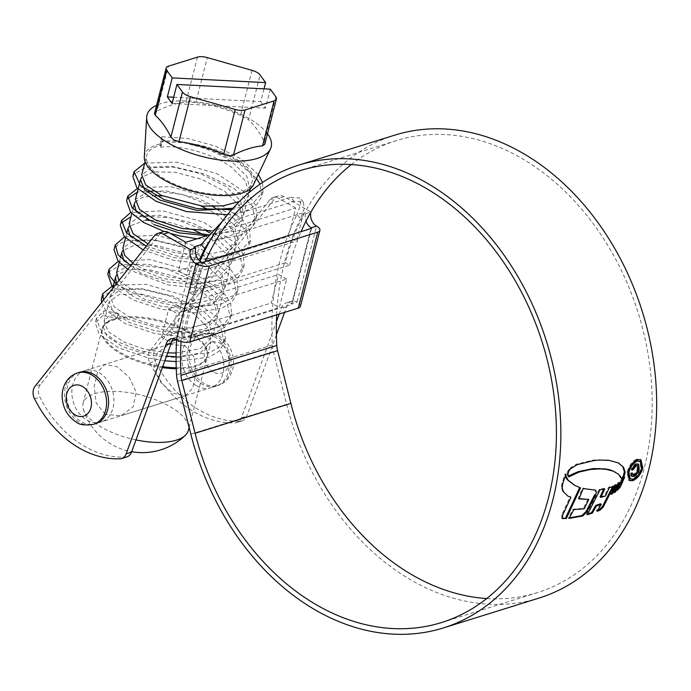 <?xml version="1.0" encoding="UTF-8"?>
<svg xmlns="http://www.w3.org/2000/svg" width="691" height="691" viewBox="0 0 691 691"><rect width="100%" height="100%" fill="white"/><g stroke="black" fill="none" stroke-linecap="round" stroke-linejoin="round"><path stroke-width="0.52" stroke-dasharray="3.46 2.59" d="M176.24 367.802A54.347 22.397 14.4 0 0 207.49 355.77A54.347 22.397 14.4 0 0 188.686 331.697A54.347 22.397 14.4 0 0 116.952 318.214A54.347 22.397 14.4 0 0 102.216 328.743A54.347 22.397 14.4 0 0 121.02 352.807A54.347 22.397 14.4 0 0 162.687 366.645M167.706 352.859L144.531 349.171L123.819 341.941L108.15 331.507L104.099 321.427L108.565 316.323L118.437 313.412L116.952 318.214L107.26 321.134L102.873 326.187L106.932 336.267L122.592 346.709L148.833 355.217L177.371 357.722L200.252 352.902L211.144 341.544L208.077 327.698L193.385 313.386L168.267 300.689L140.791 293.943L118.964 294.625L109.143 301.768L113.194 311.84L128.863 322.282L155.104 330.79L183.633 333.304L206.549 328.467L217.415 317.126L214.322 303.245L199.656 288.968L176.196 276.875L150.318 269.974L128.517 269.525L116.494 275.096M176.119 353.041L200.658 348.506L212.37 336.776L209.295 322.93L194.612 308.618L169.494 295.921L142.018 289.175L120.182 289.866L110.361 297L114.421 307.08L130.081 317.523L156.33 326.031L184.86 328.545L207.766 323.708L218.641 312.358L215.549 298.477L200.882 284.191L165.754 268.307L131.687 264.489M116.563 283.543L135.134 297.864L161.357 306.372L189.913 308.886L212.785 304.057L223.685 292.699L220.61 278.853L205.927 264.541L182.528 252.474L156.589 245.555L134.831 245.098L122.765 250.669M129.45 264.808L116.632 272.582M118.93 280.563L136.352 293.105L162.575 301.613L191.131 304.118L214.011 299.298L224.912 287.931L221.837 274.094L207.153 259.773L182.018 247.076L154.559 240.338L132.707 241.029L122.903 248.164M123.931 260.844L141.405 273.446L167.654 281.954L196.175 284.467L219.082 279.63L229.956 268.281L226.864 254.409L212.197 240.123L202.938 234.439M132.767 263.124L142.622 268.678L168.88 277.195L197.401 279.7L220.299 274.871L231.174 263.513L228.09 249.65L213.424 235.355L209.373 232.686M194.629 230.405L171.014 222.701L149.161 220.032M145.758 220.153L129.036 226.251M130.21 236.426L147.675 249.028L173.882 257.527L202.454 260.041L225.335 255.212L236.227 243.863L233.143 229.999L218.468 215.704L209.209 210.021M206.462 230.949L172.439 217.976L141.992 215.972M140.472 216.257L129.174 223.746M200.891 205.987L162.497 195.907M155.432 195.613L142.588 197.358L135.306 201.832M136.472 211.999L153.946 224.601M212.733 206.531L182.174 194.404L153.247 190.966M148.254 191.545L135.445 199.319M206.842 235.691L230.993 231.07L242.498 219.444L239.414 205.581L224.739 191.286L201.306 179.202L175.393 172.292L153.609 171.843L141.569 177.414M211.118 230.803L233.213 225.853L243.716 214.676L240.641 200.822L225.957 186.51L200.831 173.812L173.372 167.075L151.536 167.766L141.715 174.901M249.987 190.258L246.894 176.378L232.228 162.091C219.721 153.687 205.503 147.77 189.576 144.341A54.347 22.397 -165.6 0 1 233.169 158.446A54.347 22.397 -165.6 0 1 251.973 182.519A54.347 22.397 -165.6 0 1 219.263 194.508A54.347 22.397 -165.6 0 1 165.503 179.556A54.347 22.397 -165.6 0 1 146.699 155.492A54.347 22.397 -165.6 0 1 161.564 144.929L160.623 147.148L160.338 141.543L161.901 136.758L162.117 141.137L161.374 143.693A56.498 23.287 14.4 0 0 144.324 156.797M232.927 208.285L243.56 202.86L248.76 195.017L245.676 181.154L231.01 166.859C211.342 152.875 178.632 144.531 160.839 147.269M148.893 244.26L175.099 252.768L203.681 255.281L226.553 250.453L237.445 239.095L234.361 225.231L219.686 210.936M239.362 201.487L249.209 192.469M267.503 133.769A64.09 26.413 14.4 0 0 248.985 118.567A64.09 26.413 14.4 0 0 156.572 105.291M252.06 70.37L240.52 115.311L248.579 119.923L260.118 74.974M275.847 96.792L264.308 141.733C259.617 132.309 254.374 125.045 248.579 119.923M264.308 141.733L264.8 144.289M253.424 184.808A56.498 23.287 14.4 0 0 234.508 158.032A56.498 23.287 14.4 0 0 189.04 143.348C178.831 141.154 169.856 140.411 162.117 141.137M161.374 143.693L161.564 144.929M189.576 144.341L189.04 143.348M154.49 113.41L156.952 111.104L168.483 66.163M197.496 57.111L185.957 102.052C176.741 102.959 167.067 105.973 156.952 111.104M185.957 102.052L195.786 102.553L207.326 57.603M240.52 115.311C226.164 108.91 211.247 104.652 195.786 102.553M173.666 97.224L260.749 101.603L264.022 88.837M260.749 101.603L265.465 108.15L270.345 89.156M172.068 103.451L265.465 108.15M161.383 144.834L160.623 147.148M118.437 313.412L104.142 310.751L96.455 318.214L100.083 329.141L115.034 340.672L139.185 350.484L166.54 356.081M176.075 356.798L209.511 352.652L219.971 346.735L225.37 338.305L224.445 327.646L217.104 316.728L185.741 295.843L145.801 284.312L113.384 285.236M103.443 300.075L111.026 309.378L126.012 318.663L168.492 331.127L191.372 332.406L211.04 329.711L224.713 323.569L231.64 313.887L230.647 303.064L223.038 291.947L190.776 270.881L150.146 259.617L118.221 261.293M116.192 284.01L145.663 299.695L185.179 307.771L220.93 304.204L232.141 298.21L237.911 289.46L236.909 278.637L229.3 267.521L197.039 246.462L156.408 235.199L124.492 236.875M130.772 265.638L162.247 278.43L198.766 283.63L229.542 278.922L239.181 273.109L244.182 265.042L243.18 254.219L235.579 243.102L203.318 222.044L162.679 210.781L130.763 212.457M146.285 246.091L177.371 256.136L211.057 259.116L237.678 253.709L250.453 240.623L249.52 229.973L242.187 219.047L210.824 198.162L170.884 186.63L138.468 187.555M207.637 234.707L240.926 230.526L251.343 224.618L256.715 216.205L255.791 205.555L248.449 194.62L217.095 173.743L177.155 162.212L144.739 163.128M231.744 209.623L252.733 203.612L262.995 191.787L262.537 182.459M258.313 174.512L241.176 158.99L215.644 146.172L187.598 138.468L161.901 136.758M116.952 318.214L118.221 313.291M104.142 310.751L102.7 315.606L116.865 318.162M102.7 315.606L95.228 322.973L99.254 334.366L118.679 347.927L148.936 358.111L164.821 360.788M176.101 361.6L209.313 357.022L219.09 351.183L224.152 343.056L221.042 328.121L202.662 310.492L173.441 296.24L141.37 288.639L115.164 289.184L102.484 296.275M101.473 302.563L105.524 309.948L124.95 323.509L155.207 333.693L188.332 337.217L215.583 332.604L225.361 326.765L230.423 318.646L227.313 303.703L208.924 286.074L179.712 271.813L147.632 264.221L121.435 264.765L108.755 271.839M113.514 287.387L133.069 299.946L161.478 309.266L194.603 312.798L221.854 308.186L231.632 302.347L236.693 294.219L233.584 279.285L215.195 261.647L185.983 247.395L153.903 239.794L127.697 240.347L118.481 244.001L114.041 249.71M127.844 269.326L167.749 284.847L200.874 288.38L228.125 283.759L237.903 277.929L242.964 269.801L239.855 254.858L221.465 237.229L192.253 222.977L160.174 215.376L133.968 215.92L130.979 216.732M121.296 223.003L120.312 225.292M143.201 249.978L174.02 260.429L207.145 263.953L234.396 259.341L244.173 253.511L249.235 245.383L246.126 230.44L227.736 212.811L198.524 198.559L166.445 190.958L140.238 191.502L137.25 192.305M127.567 198.585L126.583 200.865M164.225 231.528L170.323 233.437M197.03 238.784L221.396 239.112L240.658 234.923L250.444 229.084L255.506 220.956L252.388 206.022L234.007 188.393L204.795 174.141L172.715 166.54L146.509 167.084L133.829 174.167M227.469 214.702L246.929 210.505L256.707 204.666L261.777 196.538L260.066 184.143M256.456 178.425L237.885 162.411L211.066 149.714L184.385 142.882L160.338 141.543M196.667 385.803A26.906 20.393 -107.3 0 0 210.781 387.746A26.906 20.393 -107.3 0 0 223.798 364.952A26.906 20.393 -107.3 0 0 208.863 338.322A26.906 20.393 -107.3 0 0 194.75 336.379A26.906 20.393 -107.3 0 0 181.733 359.173A26.906 20.393 -107.3 0 0 196.667 385.803M214.219 336.647A26.906 20.393 72.7 0 1 229.153 363.285A26.906 20.393 72.7 0 1 216.136 386.07A26.906 20.393 72.7 0 1 202.022 384.127A26.906 20.393 72.7 0 1 187.088 357.497A26.906 20.393 72.7 0 1 200.105 334.703A26.906 20.393 72.7 0 1 214.219 336.647M84.889 370.661L79.525 372.328A26.906 20.393 -107.3 0 0 66.509 395.122A26.906 20.393 -107.3 0 0 81.443 421.752A26.906 20.393 -107.3 0 0 95.557 423.695L100.912 422.02A26.906 20.393 72.7 0 1 86.807 420.085A26.906 20.393 72.7 0 1 71.873 393.447A26.906 20.393 72.7 0 1 84.889 370.661A26.906 20.393 72.7 0 1 98.994 372.596A26.906 20.393 72.7 0 1 113.929 399.234A26.906 20.393 72.7 0 1 100.912 422.02M169.476 341.864L176.792 313.377L168.734 308.765L161.418 337.251L169.476 341.864L171.999 341.078M185.801 242.291L178.485 270.777L186.544 275.389L193.86 246.894M201.34 262.062L181.828 338.037A10.762 8.162 -107.3 0 0 176.188 337.26A10.762 8.162 -107.3 0 0 173.7 338.728M126.963 456.855A10.762 8.162 72.7 0 1 125.339 457.131A108.245 82.065 72.7 0 1 39.905 397.195A10.762 8.162 72.7 0 1 40.398 384.593L159.897 234.024A10.762 8.162 72.7 0 1 163.111 231.761M286.653 279.095L278.594 274.482L271.278 302.978L279.337 307.581L286.653 279.095L176.792 313.377M206.808 235.735L295.662 208.008L288.346 236.495L296.404 241.107L303.72 212.621L305.577 213.674A10.762 8.162 72.7 0 0 306.001 221.172M295.662 208.008L278.611 198.257A10.762 8.162 -107.3 0 0 272.971 197.488A10.762 8.162 -107.3 0 0 269.758 199.742L150.267 350.311A10.762 8.162 -107.3 0 0 149.774 362.922A108.245 82.065 -107.3 0 0 235.199 422.849A10.762 8.162 -107.3 0 0 236.823 422.572A10.762 8.162 -107.3 0 0 241.384 417.874L276.426 321.73M279.216 314.06L281.194 308.644A10.762 8.162 72.7 0 1 286.048 302.978A10.762 8.162 72.7 0 1 291.688 303.755L297.052 302.088A10.762 8.162 -107.3 0 0 291.403 301.311A10.762 8.162 -107.3 0 0 286.549 306.968L284.58 312.392M201.09 244.64L303.72 212.621M276.391 334.85L246.739 416.207A10.762 8.162 72.7 0 1 242.187 420.897A10.762 8.162 72.7 0 1 240.563 421.182A108.245 82.065 72.7 0 1 155.13 361.246A10.762 8.162 72.7 0 1 155.622 348.635L275.113 198.067A10.762 8.162 72.7 0 1 278.326 195.812A10.762 8.162 72.7 0 1 283.975 196.589L310.933 212.007L305.577 213.674M176.473 339.713L181.828 338.037A1.08 0.441 14.4 0 0 183.305 338.288L291.827 304.429A1.08 0.441 14.4 0 0 292.068 304.23A1.08 0.441 14.4 0 0 291.688 303.755L311.002 228.557M300.404 306.372A9.683 3.991 14.4 0 0 297.052 302.088L316.556 226.112M286.549 306.968L281.194 308.644M178.485 270.777L288.346 236.495M186.544 275.389L296.404 241.107M176.438 339.696L279.337 307.581M168.734 308.765L278.594 274.482M161.418 337.251L271.278 302.978M351.322 164.562A236.745 179.487 72.7 0 1 396.401 140.61A236.745 179.487 72.7 0 1 520.565 157.678A236.745 179.487 72.7 0 1 651.993 392.056A236.745 179.487 72.7 0 1 537.443 592.61A236.745 179.487 72.7 0 1 486.732 598.544M394.708 135.16A242.455 183.815 72.7 0 0 285.305 262.753L289.572 265.197L193.782 295.092A236.745 179.487 72.7 0 1 205.262 261.552M289.572 265.197A236.745 179.487 72.7 0 1 301.051 231.658M539.144 598.052A242.455 183.815 72.7 0 1 411.991 580.57A242.455 183.815 72.7 0 1 286.635 404.261L273.351 351.529A27.225 20.644 72.7 0 1 272.34 344.93A249.235 188.954 72.7 0 1 296.966 214.59L300.568 218.641L304.299 208.337L303.306 201.997L294.271 201.349L238.671 218.701L224.679 226.173L210.764 239.302M285.305 262.753L189.507 292.647A242.455 183.815 72.7 0 1 200.036 261.172M176.637 339.799A249.235 188.954 72.7 0 1 201.176 244.476M222.476 221.18L235.104 214.685L238.671 218.701M294.271 201.349L290.704 197.332L235.104 214.685M290.704 197.332L299.73 197.98L300.715 204.311L296.966 214.59M276.676 314.854A243.526 184.627 72.7 0 1 300.568 218.641M181.059 341.579A243.526 184.627 72.7 0 1 199.302 260.516M189.507 292.647L193.782 295.092M642.008 467.479L637.81 475.762M631.807 480.28L628.585 480.133L627.039 472.152C628.94 465.509 632.196 461.156 636.8 459.092L637.612 459.55M636.8 459.092L640.937 459.757M627.039 472.152L627.851 472.609M630.278 479.096L629.475 478.638L632.239 478.759C636.273 477.084 639.166 473.439 640.928 467.807L639.374 460.854L640.177 461.32M630.961 465.423L628.128 471.806M640.928 467.807L641.74 468.273M580.535 487.889L574.385 485.177M565.402 475.823L565.126 473.767L565.938 474.233M567.942 496.164L562.785 491.491L561.42 487.777L561.852 483.51L565.126 473.767M567.13 495.706L570.144 496.812L561.714 514.916L562.526 515.374M562.051 518.233L561.714 514.916M561.852 483.51L562.655 483.968M588.006 499.006L583.429 508.334L573.107 509.129L568.235 517.93L569.384 517.827M579.101 498.617L578.168 498.461L582.435 488.096L595.616 490.169M595.037 490.109L594.234 489.651C595.728 490.23 595.823 492.035 594.502 495.05M568.235 517.93L569.047 518.397M573.107 509.129L573.919 509.587M583.429 508.334L584.24 508.801M578.168 498.461L578.972 498.919M582.435 488.096L583.239 488.554M603.623 489.168L603.917 488.485L599.27 489.28L586.486 514.294L587.842 513.879M597.819 510.278L596.376 510.856L600.479 503.791M600.082 496.959L604.703 495.568L608.443 487.328L612.952 485.833L613.755 486.3M586.486 514.294L587.298 514.752M599.27 489.28L600.073 489.738M603.917 488.485L604.72 488.943M604.703 495.568L605.515 496.026M608.443 487.328L609.246 487.786M596.376 510.856L597.188 511.323M615.379 485.479L615.871 484.348L614.187 485.194L610.257 493.901L611.82 493.184M610.257 493.901L611.06 494.359M614.187 485.194L614.999 485.661M615.871 484.348L616.683 484.814M618.402 483.588L619.032 482.111L617.339 483.294L613.306 492.156L614.826 491.422M613.306 492.156L614.109 492.623M617.339 483.294L618.143 483.752M619.032 482.111L619.836 482.577M622.202 480.634L623.818 476.773L620.198 481.264L621.002 481.731M618.367 488.053L616.519 489.85L620.198 481.264M623.818 476.773L624.621 477.231M616.519 489.85L617.331 490.308M567.907 474.276L567.095 473.81L567.924 476.436L568.736 476.902M567.095 473.81L567.406 471.858L568.218 472.316M567.406 471.858L569.997 468.118L570.818 468.584M619.266 463.419L608.521 459.947L593.629 459.981L576.475 464.162L569.997 468.118M614.895 471.936L617.78 473.862L621.857 479.666M632.904 475.995L631.03 475.987L630.339 473.024L631.6 472.627L632.403 473.093M632.205 469.336L631.133 469.664C632.118 466.529 633.69 464.499 635.841 463.583L638.536 464.102M632.092 474.225L633.319 474.216C635.254 473.361 636.549 471.564 637.188 468.818L636.757 465.173M630.339 473.024L631.142 473.482M633.319 474.216L634.131 474.682M631.133 469.664L631.937 470.13M635.841 463.583L636.644 464.05M135.98 439.925A54.347 22.397 -165.6 0 1 101.862 427.427A54.347 22.397 -165.6 0 1 83.309 409.115A54.347 22.397 -165.6 0 1 83.058 403.354A54.347 22.397 -165.6 0 1 115.768 391.365A54.347 22.397 -165.6 0 1 169.528 406.317A54.347 22.397 -165.6 0 1 188.332 430.381M105.231 414.332L96.092 402.81L94.192 386.563L97.69 371.741L105.006 364.382L117.418 366.852L129.398 377.485L136.248 392.186L133.121 406.895L121.037 415.74L105.231 414.332M162.342 367.586A54.347 22.397 -165.6 0 1 120.778 353.757A54.347 22.397 -165.6 0 1 101.974 329.693A54.347 22.397 -165.6 0 1 134.685 317.696A54.347 22.397 -165.6 0 1 188.436 332.647A54.347 22.397 -165.6 0 1 207.248 356.72A54.347 22.397 -165.6 0 1 176.265 368.752M185.076 345.742L169.269 344.334L157.211 353.144L154.05 367.845L160.899 382.581L172.888 393.222L185.3 395.693L192.608 388.351L196.114 373.529L194.197 357.238L185.076 345.742M283.975 196.589L278.611 198.257M154.534 235.691L159.897 234.024M40.398 384.593L35.042 386.26M125.339 457.131L119.984 458.807M34.55 398.871L39.905 397.195M202.817 262.312L183.305 338.288M311.339 228.453L291.827 304.429M269.758 199.742L275.113 198.067M155.622 348.635L150.267 350.311M240.563 421.182L235.199 422.849M149.774 362.922L155.13 361.246M241.384 417.874L246.739 416.207M286.635 404.261L190.846 434.155M272.34 344.93L176.542 374.824M273.351 351.529L177.552 381.415M632.239 478.759L633.051 479.217M562.785 491.491L563.597 491.949M561.42 487.777L562.224 488.243M561.317 486.006L562.128 486.464M622.729 478.587L623.532 479.044M568.183 470.277L568.995 470.744M576.475 464.162L577.287 464.628M593.629 459.981L594.441 460.448M599.365 459.601L600.177 460.059M608.521 459.947L609.332 460.413M617.296 462.365L618.108 462.832M619.887 476.332L620.691 476.79M617.78 473.862L618.592 474.32M637.188 468.818L637.992 469.275M79.525 372.328L202.118 334.081C207.965 332.388 213.631 333.088 219.133 336.171C225.482 340.007 229.827 345.681 232.176 353.196C234.024 359.45 233.973 365.53 232.021 371.43C229.498 378.452 224.869 383.125 218.149 385.44A26.906 20.393 -107.3 0 0 231.165 362.654A26.906 20.393 -107.3 0 0 216.231 336.016A26.906 20.393 -107.3 0 0 202.118 334.081A26.906 20.393 -107.3 0 0 189.101 356.867A26.906 20.393 -107.3 0 0 204.035 383.505A26.906 20.393 -107.3 0 0 218.149 385.44L93.544 424.326A26.906 20.393 72.7 0 1 79.439 422.382A26.906 20.393 72.7 0 1 64.505 395.744A26.906 20.393 72.7 0 1 77.522 372.959M213.174 371.913A16.143 12.239 72.7 0 1 204.743 350.76A16.143 12.239 72.7 0 1 220.489 343.427A16.143 12.239 72.7 0 1 228.92 364.589A16.143 12.239 72.7 0 1 213.174 371.913M102.216 328.743L102.873 326.187M104.091 321.427L109.143 301.768M110.361 297L112.512 288.648M119.249 262.416L120.467 257.657M125.512 237.998L126.738 233.238M131.782 213.579L133.009 208.82M145.119 161.651L146.699 155.492M207.49 355.77L211.144 341.544M212.37 336.776L217.415 317.126M218.641 312.358L223.685 292.699M224.912 287.931L229.956 268.281M231.174 263.513L236.227 243.863M237.445 239.095L242.498 219.444M243.716 214.676L248.76 195.017M250.392 188.686L251.973 182.519M96.446 318.214L95.228 322.973M225.378 338.305L224.152 343.056M231.64 313.887L230.423 318.646M237.911 289.46L236.693 294.219M244.182 265.05L242.964 269.801M250.453 240.623L249.235 245.383M256.724 216.205L255.506 220.956M262.995 191.787L261.777 196.538M216.136 386.07L210.781 387.746M311.572 228.263L292.068 304.23M200.105 334.703L194.75 336.379M291.403 301.311L286.048 302.978M176.188 337.26L170.824 338.935M272.971 197.488L278.326 195.812M242.187 420.897L236.823 422.572M537.443 592.61L441.644 622.505M396.401 140.61L300.611 170.496M303.306 201.997L299.73 197.98M629.389 480.59L628.585 480.133M631.833 476.453L631.03 475.987M83.058 403.354L101.974 329.693M83.309 409.115A61.879 61.879 0 0 0 131.687 451.698M185.3 395.693L121.037 415.749M169.269 344.325L105.006 364.382M189.118 427.314L207.248 356.72"/><path stroke-width="1.04" d="M116.494 275.096L115.414 277.35L116.563 283.543M131.687 264.489L129.45 264.808M119.249 262.416L116.632 272.582L118.93 280.563M122.765 250.669L121.685 252.923L123.931 260.844M125.512 237.998L122.903 248.164L124.613 255.29L132.767 263.124M202.938 234.439L194.629 230.405M149.161 220.032L145.758 220.153M129.036 226.251L127.956 228.505L130.21 236.426M209.373 232.686L206.462 230.949M141.992 215.972L140.472 216.257M131.782 213.579L129.174 223.746L133 233.584L148.038 243.854M209.209 210.021L200.891 205.987M162.497 195.907L155.432 195.613M135.306 201.832L134.218 204.087L136.472 211.999M218.883 210.375L212.733 206.531M153.247 190.966L148.254 191.545M141.569 177.414L140.489 179.669L135.445 199.319L139.504 209.416L155.164 219.842L182.044 228.488L211.118 230.803M140.489 179.669L144.531 189.731L160.208 200.183L197.203 210.479L232.927 208.285M145.119 161.651L141.715 174.901L145.758 184.972L161.435 195.423L202.342 206.117L223.02 205.875L239.362 201.487M162.687 366.645A54.347 22.397 14.4 0 0 176.24 367.802M167.706 352.859L176.119 353.041M153.946 224.601L179.219 232.902L206.842 235.691M249.209 192.469L250.392 188.686M182.441 92.093A10.762 4.431 14.4 0 0 185.577 94.676A10.762 4.431 14.4 0 0 190.5 96.697L178.969 141.638L173.942 139.997L170.902 137.034L182.441 92.093L176.939 84.457L270.345 89.156L275.847 96.792A10.762 4.431 14.4 0 1 276.435 98.968L264.8 144.289L262.537 145.844L274.077 100.903L245.072 109.955L233.532 154.896C243.845 149.705 253.519 146.691 262.537 145.844M156.572 105.291A64.09 26.413 14.4 0 0 146.691 117.168A64.09 26.413 14.4 0 0 169.2 143.469A64.09 26.413 14.4 0 0 270.44 148.945A64.09 26.413 14.4 0 0 267.503 133.769M233.532 154.896C230.777 156.131 227.503 155.967 223.703 154.404L235.234 109.463L190.5 96.697M178.969 141.638C194.43 143.745 209.338 148.004 223.703 154.404M146.691 117.168L144.324 156.797A56.498 23.287 14.4 0 0 164.164 179.98A56.498 23.287 14.4 0 0 253.424 184.808L270.44 148.945M166.712 70.275A10.762 4.431 14.4 0 1 166.125 68.098A10.762 4.431 14.4 0 1 168.483 66.163L197.496 57.111A10.762 4.431 14.4 0 1 207.326 57.603L252.06 70.37A10.762 4.431 14.4 0 1 260.118 74.974L265.62 82.609L172.223 77.91L166.712 70.275L155.181 115.224C160.968 120.346 166.211 127.61 170.902 137.034M155.181 115.224L154.49 113.41L166.125 68.098M235.234 109.463A10.762 4.431 14.4 0 0 245.072 109.955M274.077 100.903A10.762 4.431 14.4 0 0 276.435 98.968M264.022 88.837L265.62 82.609M172.223 77.91L167.343 96.904L172.068 103.451L176.939 84.457M167.343 96.904L173.666 97.224M166.54 356.081L176.075 356.798M113.384 285.236L102.726 293.796L103.443 300.075M118.221 261.293L108.988 269.378L110.085 276.46L116.192 284.01M124.492 236.875L115.267 244.951L118.196 254.988L130.772 265.638M130.763 212.457L121.53 220.541L126.583 233.074L146.285 246.091M138.468 187.555L127.809 196.114L132.266 208.017L150.033 220.472L177.432 230.276L207.637 234.707M144.739 163.128L134.071 171.696L140.394 185.508L164.078 199.526L197.298 208.647L231.744 209.623M262.537 182.459L258.313 174.512M164.821 360.788L176.101 361.6M102.484 296.275L101.499 298.555L101.473 302.563M108.755 271.839L107.77 274.137L111.787 285.521L113.514 287.387M115.259 244.951L114.041 249.71L118.057 261.103L127.844 269.326M130.979 216.732L121.296 223.003M121.53 220.541L120.312 225.292L124.328 236.685L143.201 249.978M137.25 192.305L127.567 198.585M127.8 196.114L126.583 200.865L130.599 212.267L143.642 222.476L164.225 231.528M170.323 233.437L180.291 236.011L197.03 238.784M133.829 174.167L132.845 176.455L136.87 187.84L156.296 201.401L186.561 211.584L227.469 214.702M260.066 184.143L256.456 178.425M95.557 423.695A26.906 20.393 -107.3 0 0 108.573 400.901A26.906 20.393 -107.3 0 0 93.639 374.272A26.906 20.393 -107.3 0 0 79.525 372.328L77.522 372.959A26.906 20.393 72.7 0 1 91.627 374.902A26.906 20.393 72.7 0 1 106.561 401.531A26.906 20.393 72.7 0 1 93.544 424.326C85.036 425.561 79.37 424.861 76.537 422.227C67.563 416.483 62.769 408.027 62.147 396.85C62.026 391.382 63.313 386.433 65.999 382.011C68.815 377.571 72.65 374.548 77.522 372.959M201.09 244.64L193.86 246.894L195.717 247.957A10.762 8.162 -107.3 0 0 201.34 262.062L195.976 263.737A10.762 8.162 72.7 0 1 190.353 249.632L163.396 234.214A10.762 8.162 -107.3 0 0 157.747 233.437A10.762 8.162 -107.3 0 0 154.534 235.691L35.042 386.26A10.762 8.162 -107.3 0 0 34.55 398.871A108.245 82.065 -107.3 0 0 119.984 458.807A10.762 8.162 -107.3 0 0 121.607 458.522A10.762 8.162 -107.3 0 0 126.159 453.823L165.97 344.593A10.762 8.162 72.7 0 1 170.824 338.935A10.762 8.162 72.7 0 1 176.473 339.713A9.683 3.991 14.4 0 0 189.757 341.976L298.279 308.117A9.683 3.991 14.4 0 0 300.404 306.372L319.907 230.397A9.683 3.991 -165.6 0 1 317.782 232.141L209.261 266A9.683 3.991 -165.6 0 1 195.976 263.737L176.473 339.713M173.7 338.728A10.762 8.162 -107.3 0 0 171.333 342.926L131.523 452.156A10.762 8.162 72.7 0 1 126.963 456.855L121.607 458.522M157.747 233.437L163.111 231.761A10.762 8.162 72.7 0 1 168.751 232.539L185.801 242.291L206.808 235.735M276.426 321.73L279.216 314.06M310.915 212.085A10.762 8.162 -107.3 0 0 316.556 226.112L311.2 227.78A10.762 8.162 72.7 0 1 306.001 221.172M195.717 247.957L190.353 249.632M171.333 342.926L165.97 344.593M316.556 226.112A9.683 3.991 -165.6 0 1 319.907 230.397M311.002 228.557L311.2 227.78A1.08 0.441 -165.6 0 1 311.572 228.263A1.08 0.441 -165.6 0 1 311.339 228.453L202.817 262.312A1.08 0.441 -165.6 0 1 201.34 262.062M284.58 312.392L276.391 334.85M171.999 341.078L176.438 339.696M205.262 261.552A236.745 179.487 72.7 0 1 300.611 170.496A236.745 179.487 72.7 0 1 424.775 187.572A236.745 179.487 72.7 0 1 556.195 421.951A236.745 179.487 72.7 0 1 441.644 622.505A236.745 179.487 72.7 0 1 317.489 605.428A236.745 179.487 72.7 0 1 195.087 433.266L181.793 380.534A21.525 16.316 72.7 0 1 180.999 375.317A243.526 184.627 72.7 0 1 181.059 341.579M486.732 598.544A236.745 179.487 72.7 0 1 413.278 575.534A236.745 179.487 72.7 0 1 290.876 403.38L277.592 350.639A21.525 16.316 72.7 0 1 276.789 345.431A243.526 184.627 72.7 0 1 276.676 314.854M301.051 231.658A236.745 179.487 72.7 0 1 351.322 164.562M200.036 261.172A242.455 183.815 72.7 0 1 298.909 165.054A242.455 183.815 72.7 0 1 426.062 182.536A242.455 183.815 72.7 0 1 560.651 422.564A242.455 183.815 72.7 0 1 443.346 627.946A242.455 183.815 72.7 0 1 316.193 610.464A242.455 183.815 72.7 0 1 190.846 434.155L177.552 381.415A27.225 20.644 72.7 0 1 176.542 374.824A249.235 188.954 72.7 0 1 176.637 339.799M298.909 165.054L394.708 135.16A242.455 183.815 72.7 0 1 521.86 152.642A242.455 183.815 72.7 0 1 656.45 392.669A242.455 183.815 72.7 0 1 539.144 598.052L443.346 627.946M567.907 474.276L568.736 476.902L579.032 472.1L590.382 469.5L600.056 468.887L606.37 469.37L613.392 471.227L618.592 474.32L620.691 476.79L621.857 479.666L624.198 476.254L625.174 472.169L623.602 467.28L618.108 462.832L609.332 460.413L600.177 460.059L594.441 460.448L577.287 464.628L570.818 468.584L568.995 470.744L567.907 474.276M621.002 481.731L617.331 490.308L620.38 487.008L624.621 477.231L621.002 481.731M619.836 482.577L615.629 491.88L614.109 492.623L618.143 483.752L619.836 482.577M616.683 484.814L612.632 493.642L611.06 494.359L614.999 485.661L616.683 484.814M596.558 505.847L592.317 513.128L587.298 514.752L600.073 489.738L604.72 488.943L600.885 497.425L605.515 496.026L609.246 487.786L613.755 486.3L603.234 507.073L600.082 510.139L597.188 511.323L601.291 504.249L596.558 505.847L595.746 505.38L600.479 503.791L601.291 504.249M582.72 516.013L569.047 518.397L573.919 509.587L584.24 508.801L588.81 499.472L578.972 498.919L583.239 488.554L595.037 490.109C596.532 490.705 596.627 492.502 595.314 495.507L586.849 511.996L582.72 516.013L581.597 515.641L582.409 516.108M595.616 490.169L595.037 490.109M561.843 518.112L566.292 518.561L580.535 487.889L574.385 485.177L567.328 479.753L565.73 477.265M566.292 518.561L562.655 518.578L562.526 515.374L570.956 497.278L567.942 496.164L563.597 491.949L562.224 488.243L562.655 483.968L565.938 474.233L566.033 476.177L568.14 480.219L575.197 485.643M627.851 472.609L629.389 480.59L632.611 480.737C637.361 478.777 640.756 474.51 642.82 467.937L640.937 459.757L637.612 459.55C633.016 461.605 629.76 465.959 627.851 472.609M199.302 260.516A243.526 184.627 72.7 0 1 204.778 248.527L201.176 244.476L222.476 221.18M210.764 239.302L204.778 248.527M640.54 459.567L642.008 467.479L642.82 467.937M637.81 475.762L631.807 480.28L632.611 480.737M640.177 461.312L641.74 468.273C639.987 473.888 637.085 477.533 633.051 479.217L629.475 478.638L628.128 471.806L628.931 472.264C630.572 466.589 633.362 462.884 637.301 461.139L640.177 461.312L636.497 460.672L630.961 465.423M630.278 479.096L628.931 472.264M579.732 487.431L565.48 518.095M570.144 496.812L570.956 497.278M567.328 479.753L568.14 480.219M569.384 517.827L581.597 515.641M595.314 495.507L594.502 495.05L586.037 511.53L581.908 515.546M579.101 498.617L588.81 499.472M587.842 513.879L591.505 512.662L595.746 505.38M597.819 510.278L599.27 509.682L600.082 510.139M612.563 486.723L602.422 506.607L599.27 509.682M600.885 497.425L600.082 496.959L603.917 488.485M591.505 512.662L592.317 513.128M611.561 493.314L615.379 485.479M611.82 493.184L612.632 493.642M614.644 491.508L618.402 483.588M614.826 491.422L615.629 491.88M622.202 480.634L618.307 488.105M619.577 486.55L620.38 487.008M618.851 463.186L622.798 466.822L624.37 471.711L623.394 475.788L621.926 478.172M615.707 472.402L610.585 470.001L605.558 468.904L593.431 468.55L578.229 471.642L568.943 475.797M631.142 473.482L631.833 476.445L633.707 476.453C636.428 475.27 638.277 472.756 639.244 468.921L638.536 464.11L636.644 464.05C634.502 464.957 632.93 466.978 631.937 470.13L633.198 469.733L636.394 465.596L637.56 465.639L637.992 469.275C637.361 472.005 636.074 473.81 634.131 474.682L632.896 474.682L632.403 473.093L631.142 473.482M638.078 463.929L638.441 468.463C637.473 472.29 635.634 474.795 632.904 475.995L633.707 476.453M637.56 465.639L635.582 465.129L632.205 469.336M631.609 473.335L632.896 474.682M635.582 465.129L636.394 465.596M632.395 469.275L633.198 469.733M189.118 427.314L188.332 430.381A54.347 22.397 -165.6 0 1 185.335 435.313A54.347 22.397 -165.6 0 1 135.98 439.925M176.265 368.752A54.347 22.397 -165.6 0 1 162.342 367.586M168.751 232.539L163.396 234.214M126.159 453.823L131.523 452.156M317.782 232.141L298.279 308.117M209.261 266L189.757 341.976M276.789 345.431L180.999 375.317M277.592 350.639L181.793 380.534M290.876 403.38L195.087 433.266M636.497 460.672L637.301 461.139M565.402 475.823L566.033 476.177M586.037 511.53L586.849 511.996M602.422 506.607L603.234 507.073M618.367 488.053L619.171 488.511M622.798 466.822L623.602 467.28M624.37 471.711L625.174 472.169M623.394 475.788L624.198 476.254M612.589 470.77L613.392 471.227M610.585 470.001L611.388 470.459M605.558 468.904L606.37 469.37M599.244 468.429L600.056 468.887M593.431 468.55L594.243 469.016M589.578 469.034L590.382 469.5M578.229 471.642L579.032 472.1M638.441 468.463L639.244 468.921M82.488 386.485A16.143 12.239 -107.3 0 0 66.742 393.818A16.143 12.239 -107.3 0 0 75.172 414.971A16.143 12.239 -107.3 0 0 90.927 407.647A16.143 12.239 -107.3 0 0 82.488 386.485M112.512 288.648L115.414 277.35M120.467 257.657L121.685 252.923M126.738 233.238L127.956 228.505M133.009 208.82L134.218 204.087M102.717 293.796L101.499 298.555M108.988 269.378L107.77 274.137M134.071 171.696L132.845 176.455M131.687 451.698A61.879 61.879 0 0 0 185.335 435.313"/></g></svg>

